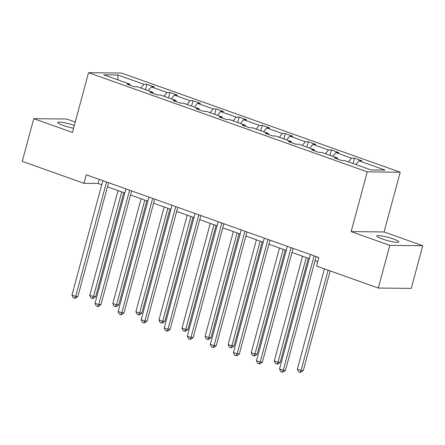 <?xml version="1.0" encoding="UTF-8"?>
<svg xmlns="http://www.w3.org/2000/svg" width="445" height="445" viewBox="0 0 445 445"><rect width="100%" height="100%" fill="white"/><g stroke="black" fill="none" stroke-linecap="round" stroke-linejoin="round"><path stroke-width="0.67" d="M74.315 125.451A11.431 1.63 15.1 0 0 57.683 122.447A11.431 1.63 15.1 0 0 63.023 125.368A11.431 1.63 15.1 0 0 73.564 128.221M382.094 238.904A11.431 1.63 15.1 0 0 398.831 241.941A11.431 1.63 15.1 0 0 393.491 239.026A11.431 1.63 15.1 0 0 376.759 235.989A11.431 1.63 15.1 0 0 382.094 238.904M75.227 122.058L66.711 119.026L33.764 118.676L22.25 161.357L83.983 183.318L98.095 183.468L101.733 184.764M400.205 172.209L121.496 73.036L88.549 72.685L367.259 171.859L400.205 172.209L384.085 231.956L351.138 231.606L389.803 245.367L422.75 245.718L384.085 231.956M422.75 245.718L411.236 288.393L378.289 288.043L389.803 245.367M140.909 88.054L143.924 84.272L146.906 84.305L145.454 89.673M118.036 79.916L117.753 74.96L143.924 84.272M148.302 90.685L151.317 86.903L154.298 86.936L146.906 84.305M151.317 86.903L166.986 92.482L169.973 92.51L168.522 97.883M171.369 98.896L174.379 95.113L177.366 95.141L169.973 92.51M174.379 95.113L190.054 100.687L193.035 100.72L191.589 106.088M194.437 107.1L197.446 103.318L200.428 103.351L193.035 100.72M197.446 103.318L213.122 108.897L216.103 108.925L214.651 114.298M217.499 115.311L220.514 111.528L223.496 111.556L216.103 108.925M220.514 111.528L236.184 117.102L239.165 117.135L237.719 122.503M240.567 123.515L243.576 119.733L246.563 119.766L239.165 117.135M243.576 119.733L259.251 125.312L262.233 125.34L260.787 130.713M263.629 131.726L266.644 127.943L269.626 127.971L262.233 125.34M266.644 127.943L282.314 133.517L285.301 133.55L283.849 138.918M286.697 139.93L289.706 136.148L292.693 136.181L285.301 133.55M289.706 136.148L305.381 141.727L308.363 141.755L306.916 147.128M309.764 148.141L312.774 144.358L315.755 144.386L308.363 141.755M312.774 144.358L328.449 149.932L331.43 149.965L329.979 155.333M332.827 156.345L335.841 152.563L338.823 152.596L331.43 149.965M335.841 152.563L351.511 158.142L354.498 158.17L353.046 163.543M355.894 164.555L358.904 160.773L361.891 160.801L354.498 158.17M358.904 160.773L385.075 170.085L371.008 169.934L344.836 160.623L341.855 160.589L334.462 157.958L337.444 157.992L321.768 152.412L318.787 152.379L311.394 149.754L314.376 149.781L298.706 144.208L295.725 144.174L288.332 141.543L291.314 141.577L275.639 135.998L272.657 135.964L265.264 133.333L268.246 133.367L252.576 127.793L249.589 127.76L242.197 125.128L245.184 125.162L229.509 119.583L226.527 119.549L219.135 116.918L222.116 116.952L206.441 111.378L203.46 111.345L196.067 108.713L199.048 108.747L183.379 103.168L180.392 103.134L172.999 100.503L175.986 100.537L160.311 94.963L157.33 94.93L149.937 92.299L152.919 92.332L137.244 86.753L134.262 86.719L126.87 84.088L129.851 84.122L103.685 74.81L117.753 74.96M378.289 288.043L316.556 266.077L318.859 257.544L86.285 174.785L83.983 183.318M153.202 93.461L152.919 92.332M163.977 96.265L166.986 92.482M176.27 101.666L175.986 100.537M187.039 104.469L190.054 100.687M199.332 109.876L199.048 108.747M210.107 112.68L213.122 108.897M222.4 118.081L222.116 116.952M233.174 120.89L236.184 117.102M245.462 126.291L245.184 125.162M256.237 129.095L259.251 125.312M268.53 134.496L268.246 133.367M279.304 137.305L282.314 133.517M291.597 142.706L291.314 141.577M302.372 145.509L305.381 141.727M314.659 150.911L314.376 149.781M325.434 153.72L328.449 149.932M337.727 159.121L337.444 157.992M348.502 161.924L351.511 158.142M33.764 118.676L72.429 132.432L88.549 72.685M351.138 231.606L367.259 171.859M107.468 186.805L124.8 192.974M130.53 195.01L147.862 201.179M153.597 203.22L170.93 209.389M176.665 211.425L193.992 217.594M199.727 219.635L217.06 225.804M222.795 227.84L240.128 234.009M245.857 236.05L263.19 242.219M268.925 244.255L286.257 250.424M291.992 252.465L309.325 258.634M315.054 260.67L317.758 261.632M99.196 179.38L98.095 183.468M130.135 85.251L129.851 84.122M314.12 255.858L283.248 370.284L279.549 368.972L310.426 254.54M316.161 256.581L285.473 370.307L283.248 370.284L282.208 372.115L280.728 371.592L279.549 368.972M285.473 370.307L283.098 372.126L282.208 372.115M324.416 268.875L297.36 369.161L301.059 370.474L303.284 370.496L330.151 270.916M303.284 370.496L300.909 372.315L300.019 372.304L301.059 370.474L328.115 270.193M300.019 372.304L298.539 371.781L297.36 369.161M291.058 247.648L260.18 362.08L256.487 360.762L287.359 246.335M293.094 248.377L262.405 362.102L260.18 362.08L259.14 363.91L257.666 363.381L256.487 360.762M262.405 362.102L260.03 363.921L259.14 363.91M267.99 239.443L237.118 353.87L233.419 352.557L264.297 238.125M270.026 240.167L239.343 353.892L237.118 353.87L236.078 355.7L234.598 355.177L233.419 352.557M239.343 353.892L236.968 355.711L236.078 355.7M302.55 256.225L274.292 360.951L277.992 362.269L280.216 362.291L308.285 258.261M280.216 362.291L277.841 364.11L276.951 364.099L277.992 362.269L306.249 257.538M276.951 364.099L275.472 363.571L274.292 360.951M279.488 248.015L251.23 352.746L254.924 354.059L257.149 354.081L285.223 250.057M257.149 354.081L254.774 355.9L253.884 355.889L254.924 354.059L283.181 249.334M253.884 355.889L252.41 355.366L251.23 352.746M244.928 231.233L214.051 345.665L210.357 344.347L241.229 229.92M246.964 231.962L216.276 345.687L214.051 345.665L213.01 347.495L211.531 346.966L210.357 344.347M216.276 345.687L213.9 347.506L213.01 347.495M256.42 239.811L228.163 344.536L231.862 345.854L234.087 345.876L262.155 241.846M234.087 345.876L231.712 347.695L230.821 347.684L231.862 345.854L260.119 241.123M230.821 347.684L229.342 347.156L228.163 344.536M221.86 223.028L190.983 337.455L187.289 336.142L218.161 221.71M223.896 223.752L193.213 337.477L190.983 337.455L189.943 339.285L188.469 338.762L187.289 336.142M193.213 337.477L190.838 339.296L189.943 339.285M233.358 231.6L205.101 336.331L208.794 337.644L211.019 337.666L239.087 233.642M211.019 337.666L208.644 339.485L207.754 339.474L208.794 337.644L237.052 232.919M207.754 339.474L206.274 338.951L205.101 336.331M198.793 214.818L167.921 329.25L164.222 327.932L195.099 213.505M200.834 215.547L170.146 329.272L167.921 329.25L166.881 331.08L165.401 330.552L164.222 327.932M170.146 329.272L167.771 331.091L166.881 331.08M210.29 223.396L182.033 328.121L185.726 329.439L187.957 329.461L216.025 225.431M187.957 329.461L185.582 331.28L184.686 331.269L185.726 329.439L213.984 224.708M184.686 331.269L183.212 330.741L182.033 328.121M175.731 206.614L144.853 321.04L141.16 319.727L172.031 205.295M177.766 207.337L147.078 321.062L144.853 321.04L143.813 322.87L142.333 322.347L141.16 319.727M147.078 321.062L144.703 322.881L143.813 322.87M187.223 215.185L158.965 319.916L162.664 321.229L164.889 321.251L192.958 217.227M164.889 321.251L162.514 323.07L161.624 323.059L162.664 321.229L190.922 216.504M161.624 323.059L160.144 322.536L158.965 319.916M152.663 198.403L121.791 312.835L118.092 311.517L148.969 197.09M154.699 199.132L124.016 312.857L121.791 312.835L120.751 314.665L119.271 314.137L118.092 311.517M124.016 312.857L121.641 314.676L120.751 314.665M164.161 206.981L135.903 311.706L139.597 313.024L141.822 313.046L169.89 209.017M141.822 313.046L139.446 314.865L138.556 314.854L139.597 313.024L167.854 208.293M138.556 314.854L137.077 314.326L135.903 311.706M129.595 190.199L98.723 304.625L95.024 303.312L125.902 188.88M131.637 190.922L100.948 304.647L98.723 304.625L97.683 306.455L96.203 305.932L95.024 303.312M100.948 304.647L98.573 306.466L97.683 306.455M141.093 198.77L112.835 303.501L116.534 304.814L118.759 304.836L146.828 200.812M118.759 304.836L116.384 306.655L115.494 306.644L116.534 304.814L144.792 200.089M115.494 306.644L114.015 306.121L112.835 303.501M106.533 181.988L75.656 296.42L71.962 295.102L102.834 180.676M108.569 182.717L77.886 296.442L75.656 296.42L74.615 298.25L73.141 297.722L71.962 295.102M77.886 296.442L75.505 298.261L74.615 298.25M118.025 190.566L89.768 295.291L93.467 296.609L95.692 296.631L123.76 192.602M95.692 296.631L93.317 298.45L92.427 298.439L93.467 296.609L121.724 191.878M92.427 298.439L90.947 297.911L89.768 295.291"/></g></svg>
